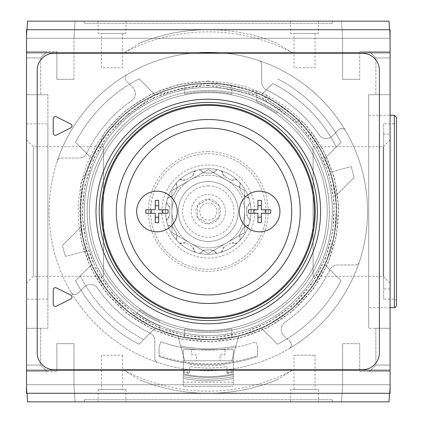 <?xml version="1.0" encoding="UTF-8"?>
<svg xmlns="http://www.w3.org/2000/svg" width="423" height="423" viewBox="0 0 423 423"><rect width="100%" height="100%" fill="white"/><g stroke="black" fill="none" stroke-linecap="round" stroke-linejoin="round"><path stroke-width="0.32" stroke-dasharray="2.12 1.59" d="M124.076 370.194L139.812 379.902A181.795 181.795 0 0 0 276.774 379.902L292.505 370.194A179.659 179.659 0 0 1 124.076 370.194L26.496 370.194L26.496 29.705L26.496 38.26L26.496 29.705L390.085 29.705L26.496 29.705L390.085 29.705L390.085 38.26L26.496 38.26L27.543 21.15L26.496 38.26L73.977 38.26L26.496 38.26L26.496 51.521L56.867 51.521L26.496 51.521L47.133 51.521L26.496 51.521L26.496 38.26L27.019 29.705L26.496 38.26L390.085 38.26L390.085 29.705L390.085 52.806L292.505 52.806L276.774 43.098C255.767 34.697 234.538 30.255 213.097 29.769L203.489 29.769A181.795 181.795 0 0 1 213.097 29.769M276.774 43.098A181.795 181.795 0 0 0 139.812 43.098L124.076 52.806A179.659 179.659 0 0 1 292.505 52.806M139.812 43.098C160.819 34.697 182.043 30.255 203.489 29.769M56.328 116.801A2.136 2.136 0 0 0 53.229 118.715L53.229 133.182A2.136 2.136 0 0 0 56.328 135.096L70.794 127.862A2.136 2.136 0 0 0 70.794 124.034L56.328 116.801M145.85 213.213L155.252 213.213L155.252 222.614M145.85 209.787L155.252 209.787L155.252 200.386M158.673 222.614L158.673 213.213L168.074 213.213M158.673 200.386L158.673 209.787L168.074 209.787M261.335 222.614L261.335 213.213L270.736 213.213M257.914 222.614L257.914 213.213L248.507 213.213M270.736 209.787L261.335 209.787L261.335 200.386M248.507 209.787L257.914 209.787L257.914 200.386M54.303 53.229A17.11 17.11 0 0 0 37.192 70.34L37.192 352.66A17.11 17.11 0 0 0 54.303 369.771L362.284 369.771A17.11 17.11 0 0 0 379.394 352.66L379.394 70.34A17.11 17.11 0 0 0 362.284 53.229L54.303 53.229M71.223 292.499A4.278 4.278 0 0 0 77.927 293.345L84.357 286.921A8.555 8.555 0 0 1 97.443 288.105A134.741 134.741 0 0 0 149.969 332.964A8.555 8.555 0 0 1 154.823 340.679L154.823 358.418A4.278 4.278 0 0 0 157.742 362.474A159.212 159.212 0 0 0 289.29 348.568A4.278 4.278 0 0 0 290.141 341.863L283.711 335.434A8.555 8.555 0 0 1 284.896 322.347A134.741 134.741 0 0 0 329.76 269.821A8.555 8.555 0 0 1 337.469 264.967A8.555 8.555 0 0 0 329.76 269.821A134.741 134.741 0 0 1 284.896 322.347A8.555 8.555 0 0 0 283.711 335.434A8.555 8.555 0 0 1 284.896 322.347A134.741 134.741 0 0 0 329.76 269.821A8.555 8.555 0 0 1 337.469 264.967L355.214 264.967A4.278 4.278 0 0 0 359.27 262.049A159.212 159.212 0 0 0 345.364 130.501A4.278 4.278 0 0 0 338.654 129.655L332.224 136.079A8.555 8.555 0 0 1 319.138 134.895A134.741 134.741 0 0 0 266.612 90.036A8.555 8.555 0 0 1 261.763 82.321A8.555 8.555 0 0 0 266.612 90.036A134.741 134.741 0 0 1 319.138 134.895A8.555 8.555 0 0 0 332.224 136.079A8.555 8.555 0 0 1 319.138 134.895A134.741 134.741 0 0 0 266.612 90.036A8.555 8.555 0 0 1 261.763 82.321L261.763 64.582A4.278 4.278 0 0 0 258.839 60.526A159.212 159.212 0 0 0 127.291 74.432A4.278 4.278 0 0 0 126.445 81.137L132.875 87.566A8.555 8.555 0 0 1 131.685 100.653A134.741 134.741 0 0 0 86.826 153.179A8.555 8.555 0 0 1 79.112 158.033A8.555 8.555 0 0 0 86.826 153.179A134.741 134.741 0 0 1 131.685 100.653A8.555 8.555 0 0 0 132.875 87.566A8.555 8.555 0 0 1 131.685 100.653A134.741 134.741 0 0 0 86.826 153.179A8.555 8.555 0 0 1 79.112 158.033L61.372 158.033A4.278 4.278 0 0 0 57.317 160.952A159.212 159.212 0 0 0 157.742 362.474A4.278 4.278 0 0 1 154.823 358.418L154.823 340.679A8.555 8.555 0 0 0 149.969 332.964A134.741 134.741 0 0 1 97.443 288.105A8.555 8.555 0 0 0 84.357 286.921A8.555 8.555 0 0 1 97.443 288.105A134.741 134.741 0 0 0 149.969 332.964A8.555 8.555 0 0 1 154.823 340.679L154.823 358.418A4.278 4.278 0 0 0 157.742 362.474A159.212 159.212 0 0 1 71.223 292.499A4.278 4.278 0 0 0 77.927 293.345L84.357 286.921A8.555 8.555 0 0 1 97.443 288.105A134.741 134.741 0 0 0 149.969 332.964A8.555 8.555 0 0 1 154.823 340.679L154.823 358.418A4.278 4.278 0 0 0 157.742 362.474A159.212 159.212 0 0 1 71.223 292.499A4.278 4.278 0 0 0 77.927 293.345A4.278 4.278 0 0 1 71.223 292.499M389.562 29.705L390.085 38.26L26.496 38.26L390.085 38.26L389.038 21.15L390.085 38.26L342.609 38.26L390.085 38.26L390.085 51.521L359.714 51.521L390.085 51.521L369.453 51.521L390.085 51.521L390.085 38.26L389.562 29.705L27.019 29.705L389.562 29.705L389.038 21.15L341.562 21.15L342.609 38.26L341.562 21.15L389.038 21.15L27.543 21.15L75.024 21.15L73.977 38.26L75.024 21.15L27.543 21.15L27.019 29.705L389.562 29.705L27.019 29.705M390.085 52.806L390.085 393.295L26.496 393.295L390.085 393.295L390.085 371.479L359.714 371.479L359.714 343.677L342.609 343.677L359.714 343.677L359.714 371.479L390.085 371.479L369.453 371.479L390.085 371.479L369.453 371.479L390.085 371.479L390.085 384.74L389.562 393.295L27.019 393.295L27.543 401.85L389.038 401.85L390.085 384.74L342.609 384.74L341.562 401.85L389.038 401.85L341.562 401.85L342.609 384.74L390.085 384.74L389.038 401.85L390.085 384.74L26.496 384.74L26.496 393.295L26.496 384.74L27.543 401.85L75.024 401.85L27.543 401.85L26.496 384.74L73.977 384.74L26.496 384.74L26.496 328.274L47.884 328.274L47.884 94.726L47.884 328.274L26.496 328.274L26.496 94.726L47.884 94.726L26.496 94.726L26.496 328.274L40.714 328.274L26.496 328.274L40.714 328.274L26.496 328.274L26.496 365.06L40.714 365.06L26.496 365.06L26.496 328.274L26.496 365.06L40.714 365.06L26.496 365.06L26.496 384.74L390.085 384.74L390.085 393.295L26.496 393.295L26.496 370.194M73.977 79.323L56.867 79.323L73.977 79.323L73.977 38.26L73.977 79.323M56.867 79.323L56.867 51.521L56.867 79.323M101.531 389.446L122.564 389.446L101.531 389.446L101.531 355.225L122.564 355.225L101.531 355.225M98.147 389.446L125.948 389.446L98.147 389.446L98.147 401.85L125.948 401.85L98.147 401.85M359.714 79.323L342.609 79.323L359.714 79.323L359.714 51.521L359.714 79.323M342.609 79.323L342.609 38.26L342.609 79.323M203.489 393.231A181.795 181.795 0 0 0 213.097 393.231L203.489 393.231C182.043 392.745 160.819 388.303 139.812 379.902M276.774 379.902C255.767 388.303 234.538 392.745 213.097 393.231M390.085 384.74L26.496 384.74L390.085 384.74M389.562 393.295L27.019 393.295M342.609 343.677L342.609 384.74L342.609 343.677M290.633 401.85L318.44 401.85L290.633 401.85L290.633 389.446L318.44 389.446L290.633 389.446M332.341 401.85L84.246 401.85L332.341 401.85L332.341 399.714L84.246 399.714L332.341 399.714L332.341 401.85M47.884 123.812L47.884 299.188L47.884 123.812L26.496 123.812L26.496 299.188L26.496 123.812M368.697 115.257L368.697 307.743L368.697 115.257L390.085 115.257M368.697 94.726L368.697 328.274L368.697 94.726L390.085 94.726L368.697 94.726M390.085 328.274L368.697 328.274L390.085 328.274L375.873 328.274L390.085 328.274L375.873 328.274L390.085 328.274L390.085 94.726L390.085 365.06L390.085 328.274L390.085 365.06L375.873 365.06L390.085 365.06L390.085 328.274M290.633 21.15L318.44 21.15L290.633 21.15L290.633 33.554L318.44 33.554L290.633 33.554M98.147 21.15L125.948 21.15L98.147 21.15L98.147 33.554L125.948 33.554L98.147 33.554M84.246 21.15L332.341 21.15L84.246 21.15L84.246 23.286L332.341 23.286L84.246 23.286L84.246 21.15M61.372 158.033L79.112 158.033L61.372 158.033A4.278 4.278 0 0 0 57.317 160.952A159.212 159.212 0 0 1 127.291 74.432A4.278 4.278 0 0 0 126.445 81.137L132.875 87.566A8.555 8.555 0 0 1 131.685 100.653A134.741 134.741 0 0 0 86.826 153.179A8.555 8.555 0 0 1 79.112 158.033L61.372 158.033A4.278 4.278 0 0 0 57.317 160.952A159.212 159.212 0 0 1 127.291 74.432A4.278 4.278 0 0 0 126.445 81.137A4.278 4.278 0 0 1 127.291 74.432A159.212 159.212 0 0 0 57.317 160.952A4.278 4.278 0 0 1 61.372 158.033M345.364 130.501A4.278 4.278 0 0 0 338.654 129.655L332.224 136.079A8.555 8.555 0 0 1 319.138 134.895A134.741 134.741 0 0 0 266.612 90.036A8.555 8.555 0 0 1 261.763 82.321L261.763 64.582A4.278 4.278 0 0 0 258.839 60.526A159.212 159.212 0 0 0 52.759 177.47A159.212 159.212 0 0 0 191.18 369.792A159.212 159.212 0 0 0 258.839 60.526A159.212 159.212 0 0 1 345.364 130.501A4.278 4.278 0 0 0 338.654 129.655A4.278 4.278 0 0 1 345.364 130.501A159.212 159.212 0 0 0 258.839 60.526A4.278 4.278 0 0 1 261.763 64.582A4.278 4.278 0 0 0 258.839 60.526A159.212 159.212 0 0 1 345.364 130.501M289.29 348.568A4.278 4.278 0 0 0 290.141 341.863L283.711 335.434A8.555 8.555 0 0 1 284.896 322.347A134.741 134.741 0 0 0 329.76 269.821A8.555 8.555 0 0 1 337.469 264.967L355.214 264.967A4.278 4.278 0 0 0 359.27 262.049A159.212 159.212 0 0 1 289.29 348.568A4.278 4.278 0 0 0 290.141 341.863A4.278 4.278 0 0 1 289.29 348.568A159.212 159.212 0 0 0 359.27 262.049A4.278 4.278 0 0 1 355.214 264.967A4.278 4.278 0 0 0 359.27 262.049A159.212 159.212 0 0 1 289.29 348.568M332.341 23.286L332.341 21.15L332.341 23.286M84.246 401.85L84.246 399.714L84.246 401.85M26.496 57.94L26.496 51.521L26.496 57.94L40.714 57.94L26.496 57.94L26.496 51.521L26.496 57.94L40.714 57.94L26.496 57.94L26.496 94.726L26.496 57.94M26.496 371.479L47.133 371.479L26.496 371.479L26.496 365.06L26.496 371.479L56.867 371.479L26.496 371.479M390.085 371.479L390.085 365.06L375.873 365.06L390.085 365.06L390.085 371.479M390.085 57.94L390.085 51.521L390.085 57.94L375.873 57.94L390.085 57.94L390.085 51.521L390.085 57.94L375.873 57.94L390.085 57.94L390.085 94.726L390.085 57.94M313.089 276.288L313.089 146.712L313.089 276.288L383.222 276.288L383.222 146.712L390.085 139.849L390.085 283.151L390.085 139.849M103.492 146.712L103.492 276.288L103.492 146.712L33.364 146.712L33.364 276.288L33.364 146.712L26.496 139.849L26.496 283.151L26.496 139.849M73.977 343.677L56.867 343.677L73.977 343.677L73.977 384.74L75.024 401.85L73.977 384.74L73.977 343.677M56.867 343.677L56.867 371.479L56.867 343.677M101.531 33.554L122.564 33.554L101.531 33.554L101.531 67.775L122.564 67.775L101.531 67.775M294.022 33.554L315.05 33.554L294.022 33.554L294.022 67.775L315.05 67.775L294.022 67.775M294.022 355.225L315.05 355.225L294.022 355.225L294.022 389.446L315.05 389.446L294.022 389.446M313.089 146.712L383.222 146.712L383.222 276.288L390.085 283.151M390.085 134.075L390.085 288.925L390.085 134.075L383.672 134.075L383.672 288.925L383.672 134.075M383.672 123.812L383.672 299.188L383.672 123.812L394.363 123.812L394.363 299.188L394.363 123.812L396.504 122.575L396.504 300.425L394.363 299.188L383.672 299.188M396.504 305.607L396.504 117.393M208.29 102.424A109.076 109.076 0 0 1 302.757 266.041A109.076 109.076 0 0 1 113.829 266.041A109.076 109.076 0 0 1 208.29 102.424M208.29 104.56A106.94 106.94 0 0 1 300.901 264.967A106.94 106.94 0 0 1 115.68 264.967A106.94 106.94 0 0 1 208.29 104.56M177.279 211.5A20.32 20.32 0 0 0 156.959 191.18A20.32 20.32 0 0 0 136.645 211.5A20.32 20.32 0 0 0 156.959 231.82A20.32 20.32 0 0 0 177.279 211.5M279.941 211.5A20.32 20.32 0 0 0 259.622 191.18A20.32 20.32 0 0 0 239.302 211.5A20.32 20.32 0 0 0 259.622 231.82A20.32 20.32 0 0 0 279.941 211.5M53.229 289.818L53.229 304.285A2.136 2.136 0 0 0 56.328 306.199L70.794 298.966A2.136 2.136 0 0 0 70.794 295.138L56.328 287.904A2.136 2.136 0 0 0 53.229 289.818M256.745 100.658A120.967 120.967 0 0 1 277.361 112.185L276.499 113.047A119.772 119.772 0 0 0 256.745 101.969L256.745 97.073A124.262 124.262 0 0 1 279.725 109.821L277.361 112.185M133.943 316.092L140.087 309.953L133.943 316.092A128.328 128.328 0 0 0 159.873 330.342L159.873 325.937A124.262 124.262 0 0 1 136.862 313.179A124.262 124.262 0 0 0 159.873 325.937L159.873 330.342A128.328 128.328 0 0 1 133.943 316.092M140.087 309.953A119.772 119.772 0 0 0 159.873 321.046A119.772 119.772 0 0 1 140.087 309.953M80.904 226.977A128.328 128.328 0 0 0 86.155 250.871L65.475 256.412L86.155 250.871A128.328 128.328 0 0 1 80.904 226.977L62.472 245.409A149.716 149.716 0 0 0 65.475 256.412A149.716 149.716 0 0 1 62.472 245.409L80.904 226.977M335.682 196.023A128.328 128.328 0 0 0 330.432 172.129L351.111 166.588L330.432 172.129A128.328 128.328 0 0 1 335.682 196.023L354.114 177.591A149.716 149.716 0 0 0 351.111 166.588A149.716 149.716 0 0 1 354.114 177.591L335.682 196.023M231.82 94.065A119.772 119.772 0 0 0 184.766 94.065L184.766 85.351L184.766 94.065A119.772 119.772 0 0 1 231.82 94.065L231.82 85.351A128.328 128.328 0 0 0 184.766 85.351A128.328 128.328 0 0 1 319.423 275.664A128.328 128.328 0 0 1 97.158 275.664A128.328 128.328 0 0 1 231.82 85.351L231.82 94.065M231.82 337.649L231.82 328.935A119.772 119.772 0 0 1 184.766 328.935A119.772 119.772 0 0 0 231.82 328.935L231.82 337.649A128.328 128.328 0 0 0 238.641 336.185L235.918 345.998A137.311 137.311 0 0 1 180.663 345.998L184.766 360.787L231.82 360.787L238.641 336.185A128.328 128.328 0 0 1 177.946 336.185L180.663 345.998A137.311 137.311 0 0 0 235.918 345.998L231.82 360.787L184.766 360.787L177.946 336.185A128.328 128.328 0 0 0 184.766 337.649L184.766 328.935L184.766 337.649A128.328 128.328 0 0 0 231.82 337.649M208.29 181.557A29.943 29.943 0 0 1 234.22 226.469A29.943 29.943 0 0 1 182.361 226.469A29.943 29.943 0 0 1 208.29 181.557A29.943 29.943 0 0 1 234.22 226.469A29.943 29.943 0 0 1 182.361 226.469A29.943 29.943 0 0 1 208.29 181.557A29.943 29.943 0 0 1 234.22 226.469A29.943 29.943 0 0 1 182.361 226.469A29.943 29.943 0 0 1 208.29 181.557A29.943 29.943 0 0 1 234.22 226.469A29.943 29.943 0 0 1 182.361 226.469A29.943 29.943 0 0 1 208.29 181.557M208.29 165.023A46.477 46.477 0 0 1 248.544 234.739A46.477 46.477 0 0 1 168.037 234.739A46.477 46.477 0 0 1 208.29 165.023M208.29 153.755A57.745 57.745 0 0 1 258.3 240.375A57.745 57.745 0 0 1 158.281 240.375A57.745 57.745 0 0 1 208.29 153.755A57.745 57.745 0 0 1 258.3 240.375A57.745 57.745 0 0 1 158.281 240.375A57.745 57.745 0 0 1 208.29 153.755A57.745 57.745 0 0 1 258.3 240.375A57.745 57.745 0 0 1 158.281 240.375A57.745 57.745 0 0 1 208.29 153.755M208.29 83.172A128.328 128.328 0 0 1 325.049 158.26A128.328 128.328 0 0 0 261.536 94.741A128.328 128.328 0 0 1 261.536 328.259A128.328 128.328 0 0 0 325.049 264.74A128.328 128.328 0 0 1 91.532 264.74A128.328 128.328 0 0 0 155.051 328.259A128.328 128.328 0 0 1 155.051 94.741A128.328 128.328 0 0 0 91.532 158.26A128.328 128.328 0 0 1 208.29 83.172L153.655 95.387L109.414 129.702L93.499 154.141L83.511 181.541L79.968 210.49L83.056 239.492L92.611 267.05L108.14 291.733L128.846 312.274L153.655 327.614L181.282 336.951L210.305 339.812L239.228 336.042L266.548 325.837L290.865 309.731L310.91 288.549L325.657 263.386L334.344 235.548L336.518 206.461L332.071 177.639L321.226 150.567L304.549 126.636L261.102 94.546L208.29 83.172M91.532 264.74L75.548 280.729L91.532 264.74A128.328 128.328 0 0 0 155.051 328.259L139.061 344.248L155.051 328.259M261.536 328.259L277.52 344.248L261.536 328.259A128.328 128.328 0 0 0 325.049 264.74L341.038 280.729L325.049 264.74M325.049 158.26L341.038 142.271L325.049 158.26A128.328 128.328 0 0 0 261.536 94.741L272.756 83.521A143.297 143.297 0 0 1 336.269 147.04A143.297 143.297 0 0 0 272.756 83.521L261.536 94.741M155.051 94.741L139.061 78.752L155.051 94.741A128.328 128.328 0 0 0 91.532 158.26L75.548 142.271L91.532 158.26M282.638 106.908A128.328 128.328 0 0 0 256.745 92.674L256.745 97.073A124.262 124.262 0 0 1 279.725 109.821L282.638 106.908A128.328 128.328 0 0 0 256.745 92.674L256.745 101.969A119.772 119.772 0 0 1 276.499 113.047L282.638 106.908M208.29 83.601A127.899 127.899 0 0 1 319.053 275.447A127.899 127.899 0 0 1 97.528 275.447A127.899 127.899 0 0 1 208.29 83.601A127.899 127.899 0 0 1 319.053 275.447A127.899 127.899 0 0 1 97.528 275.447A127.899 127.899 0 0 1 208.29 83.601A127.899 127.899 0 0 1 319.053 275.447A127.899 127.899 0 0 1 97.528 275.447A127.899 127.899 0 0 1 208.29 83.601M208.29 92.584A118.916 118.916 0 0 1 311.275 270.958A118.916 118.916 0 0 1 105.306 270.958A118.916 118.916 0 0 1 208.29 92.584A118.916 118.916 0 0 1 311.275 270.958A118.916 118.916 0 0 1 105.306 270.958A118.916 118.916 0 0 1 208.29 92.584A118.916 118.916 0 0 1 311.275 270.958A118.916 118.916 0 0 1 105.306 270.958A118.916 118.916 0 0 1 208.29 92.584A118.916 118.916 0 0 0 89.375 211.5A118.916 118.916 0 0 0 208.29 330.416A118.916 118.916 0 0 0 327.206 211.5A118.916 118.916 0 0 0 208.29 92.584A118.916 118.916 0 0 1 311.275 270.958A118.916 118.916 0 0 1 105.306 270.958A118.916 118.916 0 0 1 208.29 92.584M75.548 280.729A149.716 149.716 0 0 0 139.061 344.248A149.716 149.716 0 0 1 75.548 280.729A149.716 149.716 0 0 0 139.061 344.248A149.716 149.716 0 0 1 75.548 280.729M80.312 275.96A143.297 143.297 0 0 0 143.831 339.479A143.297 143.297 0 0 1 80.312 275.96M277.52 344.248A149.716 149.716 0 0 0 341.038 280.729A149.716 149.716 0 0 1 277.52 344.248A149.716 149.716 0 0 0 341.038 280.729A149.716 149.716 0 0 1 277.52 344.248M139.061 78.752A149.716 149.716 0 0 0 75.548 142.271A149.716 149.716 0 0 1 139.061 78.752A149.716 149.716 0 0 0 75.548 142.271A149.716 149.716 0 0 1 139.061 78.752M341.038 142.271A149.716 149.716 0 0 0 277.52 78.752A149.716 149.716 0 0 1 341.038 142.271A149.716 149.716 0 0 0 277.52 78.752A149.716 149.716 0 0 1 341.038 142.271M159.873 322.352A120.967 120.967 0 0 1 139.225 310.815M208.29 199.138A12.362 12.362 0 0 1 218.998 217.681A12.362 12.362 0 0 1 197.589 217.681A12.362 12.362 0 0 1 208.29 199.138M208.29 199.154L218.987 205.324L218.987 217.676L208.29 223.846L197.599 217.676L208.29 223.846L218.987 217.676L218.987 205.324L208.29 199.154L197.599 205.324L197.599 217.676L197.599 205.324L208.29 199.154M171.934 190.509L171.934 232.491L208.29 253.483L244.653 232.491L244.653 190.509L226.469 180.013A36.357 36.357 0 0 1 244.653 211.5L244.653 232.491L208.29 253.483L171.934 232.491L171.934 190.509L190.112 180.013A36.357 36.357 0 0 1 226.469 180.013L208.29 169.517L171.934 190.509M244.653 190.509L244.653 211.5A36.357 36.357 0 0 1 190.112 242.987A36.357 36.357 0 0 1 190.112 180.013L208.29 169.517L244.653 190.509M208.29 228.61A17.11 17.11 0 0 0 225.401 211.5A17.11 17.11 0 0 0 208.29 194.39A17.11 17.11 0 0 0 191.18 211.5A17.11 17.11 0 0 0 208.29 228.61M208.29 185.834A25.666 25.666 0 0 1 230.519 224.333A25.666 25.666 0 0 1 186.067 224.333A25.666 25.666 0 0 1 208.29 185.834M248.951 204.542L246.683 208.639A38.498 38.498 0 0 1 246.683 214.361L250.041 220.817A42.776 42.776 0 0 1 249.105 224.306L242.971 228.219A38.498 38.498 0 0 1 240.111 233.173L239.788 240.444A42.776 42.776 0 0 1 237.234 242.998L229.964 243.32A38.498 38.498 0 0 1 225.01 246.175L221.097 252.314A42.776 42.776 0 0 1 217.607 253.25L211.151 249.893A38.498 38.498 0 0 1 205.43 249.893L198.974 253.25A42.776 42.776 0 0 1 195.484 252.314L191.571 246.175A38.498 38.498 0 0 1 186.617 243.32L179.347 242.998A42.776 42.776 0 0 1 176.798 240.444L176.476 233.173A38.498 38.498 0 0 1 173.615 228.219L167.476 224.306A42.776 42.776 0 0 1 166.546 220.817L169.898 214.361A38.498 38.498 0 0 1 169.898 208.639L166.546 202.183A42.776 42.776 0 0 1 167.476 198.694L173.615 194.781A38.498 38.498 0 0 1 176.476 189.827L176.798 182.556A42.776 42.776 0 0 1 179.347 180.002L186.617 179.68A38.498 38.498 0 0 1 191.571 176.825L195.484 170.686A42.776 42.776 0 0 1 198.974 169.75L205.43 173.107A38.498 38.498 0 0 1 211.151 173.107L217.607 169.75A42.776 42.776 0 0 1 221.097 170.686L225.01 176.825A38.498 38.498 0 0 1 229.964 179.68L237.234 180.002A42.776 42.776 0 0 1 239.788 182.556L240.111 189.827A38.498 38.498 0 0 1 242.971 194.781L249.105 198.694A42.776 42.776 0 0 1 250.041 202.183L248.951 204.542A2.136 2.136 0 0 0 250.041 202.183A42.776 42.776 0 0 1 250.041 220.817A2.136 2.136 0 0 0 248.951 218.458A4.278 4.278 0 0 1 246.683 214.361A38.498 38.498 0 0 0 246.683 208.639A4.278 4.278 0 0 1 248.951 204.542M167.635 218.458A4.278 4.278 0 0 0 169.898 214.361A38.498 38.498 0 0 1 169.898 208.639A4.278 4.278 0 0 0 167.635 204.542A2.136 2.136 0 0 1 166.546 202.183A42.776 42.776 0 0 0 166.546 220.817A2.136 2.136 0 0 1 167.635 218.458M169.602 197.197A2.136 2.136 0 0 0 167.476 198.694A42.776 42.776 0 0 1 176.798 182.556A2.136 2.136 0 0 0 176.56 185.142A4.278 4.278 0 0 1 176.476 189.827A38.498 38.498 0 0 0 173.615 194.781A4.278 4.278 0 0 1 169.602 197.197M181.932 179.77A2.136 2.136 0 0 0 179.347 180.002A42.776 42.776 0 0 1 195.484 170.686A2.136 2.136 0 0 0 193.988 172.806A4.278 4.278 0 0 1 191.571 176.825A38.498 38.498 0 0 0 186.617 179.68A4.278 4.278 0 0 1 181.932 179.77M201.332 170.839A2.136 2.136 0 0 0 198.974 169.75A42.776 42.776 0 0 1 245.335 232.888A42.776 42.776 0 0 1 171.246 232.888A42.776 42.776 0 0 1 208.29 168.724A42.776 42.776 0 0 1 245.335 232.888A42.776 42.776 0 0 1 171.246 232.888A42.776 42.776 0 0 1 217.607 169.75A2.136 2.136 0 0 0 215.254 170.839A4.278 4.278 0 0 1 211.151 173.107A38.498 38.498 0 0 0 205.43 173.107A4.278 4.278 0 0 1 201.332 170.839M222.593 172.806A2.136 2.136 0 0 0 221.097 170.686A42.776 42.776 0 0 1 237.234 180.002A2.136 2.136 0 0 0 234.649 179.77A4.278 4.278 0 0 1 229.964 179.68A38.498 38.498 0 0 0 225.01 176.825A4.278 4.278 0 0 1 222.593 172.806M240.026 185.142A2.136 2.136 0 0 0 239.788 182.556A42.776 42.776 0 0 1 249.105 198.694A2.136 2.136 0 0 0 246.984 197.197A4.278 4.278 0 0 1 242.971 194.781A38.498 38.498 0 0 0 240.111 189.827A4.278 4.278 0 0 1 240.026 185.142M246.984 225.803A2.136 2.136 0 0 0 249.105 224.306A42.776 42.776 0 0 1 239.788 240.444A2.136 2.136 0 0 0 240.026 237.858A4.278 4.278 0 0 1 240.111 233.173A38.498 38.498 0 0 0 242.971 228.219A4.278 4.278 0 0 1 246.984 225.803M234.649 243.23A2.136 2.136 0 0 0 237.234 242.998A42.776 42.776 0 0 1 221.097 252.314A2.136 2.136 0 0 0 222.593 250.194A4.278 4.278 0 0 1 225.01 246.175A38.498 38.498 0 0 0 229.964 243.32A4.278 4.278 0 0 1 234.649 243.23M215.254 252.161A2.136 2.136 0 0 0 217.607 253.25A42.776 42.776 0 0 1 198.974 253.25A2.136 2.136 0 0 0 201.332 252.161A4.278 4.278 0 0 1 205.43 249.893A38.498 38.498 0 0 0 211.151 249.893A4.278 4.278 0 0 1 215.254 252.161M193.988 250.194A2.136 2.136 0 0 0 195.484 252.314A42.776 42.776 0 0 1 179.347 242.998A2.136 2.136 0 0 0 181.932 243.23A4.278 4.278 0 0 1 186.617 243.32A38.498 38.498 0 0 0 191.571 246.175A4.278 4.278 0 0 1 193.988 250.194M176.56 237.858A2.136 2.136 0 0 0 176.798 240.444A42.776 42.776 0 0 1 167.476 224.306A2.136 2.136 0 0 0 169.602 225.803A4.278 4.278 0 0 1 173.615 228.219A38.498 38.498 0 0 0 176.476 233.173A4.278 4.278 0 0 1 176.56 237.858M208.29 220.055A8.555 8.555 0 0 0 216.846 211.5A8.555 8.555 0 0 0 208.29 202.945A8.555 8.555 0 0 1 215.698 215.778A8.555 8.555 0 0 1 200.883 215.778A8.555 8.555 0 0 1 208.29 202.945A8.555 8.555 0 0 0 199.735 211.5A8.555 8.555 0 0 0 208.29 220.055M208.29 194.39A17.11 17.11 0 0 1 223.111 220.055A17.11 17.11 0 0 1 193.475 220.055A17.11 17.11 0 0 1 208.29 194.39M226.897 373.007L226.897 366.508A112.497 112.497 0 0 1 189.684 366.508L189.684 373.007A118.916 118.916 0 0 1 183.27 371.812L183.27 374.873A121.909 121.909 0 0 0 233.316 374.873L233.316 378.368A125.33 125.33 0 0 1 183.27 378.368L183.27 374.873A121.909 121.909 0 0 0 233.316 374.873L233.316 384.74L183.27 384.74L183.27 378.368A125.33 125.33 0 0 0 233.316 378.368L233.316 362.58A153.137 153.137 0 0 0 257.485 356.52L257.485 346.67L257.485 356.52A153.137 153.137 0 0 1 159.101 356.52L159.101 346.67L159.101 356.52A153.137 153.137 0 0 0 233.316 362.58L233.316 349.662L219.172 349.662A138.591 138.591 0 0 0 254.889 342.022A0.857 0.857 0 0 1 255.978 342.535L257.485 346.67L255.978 342.535A0.857 0.857 0 0 0 254.889 342.022A138.591 138.591 0 0 1 161.697 342.022A0.857 0.857 0 0 0 160.603 342.535L159.101 346.67L160.603 342.535A0.857 0.857 0 0 1 161.697 342.022A138.591 138.591 0 0 0 197.409 349.662L183.27 349.662L183.27 371.812A118.916 118.916 0 0 0 189.684 373.007L189.684 366.508A112.497 112.497 0 0 0 226.897 366.508L226.897 373.007A118.916 118.916 0 0 0 233.316 371.812A118.916 118.916 0 0 1 226.897 373.007A118.916 118.916 0 0 0 233.316 371.812M233.316 384.74L233.316 349.662L183.27 349.662L183.27 360.787L233.316 360.787L196.531 360.787L196.531 354.797L191.608 354.797L191.608 349.662L191.608 354.797L196.531 354.797L196.531 360.787L183.27 360.787L183.27 386.453L233.316 386.453L183.27 386.453L183.27 384.74M183.27 373.995A121.052 121.052 0 0 0 233.316 373.995A121.052 121.052 0 0 1 183.27 373.995A121.052 121.052 0 0 0 233.316 373.995A121.052 121.052 0 0 1 183.27 373.995A121.052 121.052 0 0 0 233.316 373.995A121.052 121.052 0 0 1 183.27 373.995A121.052 121.052 0 0 0 233.316 373.995A121.052 121.052 0 0 1 183.27 373.995A121.052 121.052 0 0 0 233.316 373.995A121.052 121.052 0 0 1 183.27 373.995M183.27 378.368A125.33 125.33 0 0 0 233.316 378.368A125.33 125.33 0 0 1 183.27 378.368A125.33 125.33 0 0 0 233.316 378.368A125.33 125.33 0 0 1 183.27 378.368A125.33 125.33 0 0 0 233.316 378.368A125.33 125.33 0 0 1 183.27 378.368A125.33 125.33 0 0 0 233.316 378.368A125.33 125.33 0 0 1 183.27 378.368M219.172 349.662L197.409 349.662A138.591 138.591 0 0 0 219.172 349.662M224.973 349.662L224.973 354.797L220.055 354.797L220.055 360.787L220.055 354.797L224.973 354.797L224.973 349.662M124.076 52.806L26.496 52.806M390.085 370.194L292.505 370.194M394.363 307.743L394.363 115.257M208.29 151.614A59.886 59.886 0 0 1 260.156 241.443A59.886 59.886 0 0 1 156.431 241.443A59.886 59.886 0 0 1 208.29 151.614M208.29 81.433A130.067 130.067 0 0 1 320.93 276.531A130.067 130.067 0 0 1 95.651 276.531A130.067 130.067 0 0 1 208.29 81.433M208.29 85.742A125.758 125.758 0 0 1 317.202 274.379A125.758 125.758 0 0 1 99.379 274.379A125.758 125.758 0 0 1 208.29 85.742M208.29 90.448A121.052 121.052 0 0 1 313.126 272.026A121.052 121.052 0 0 1 103.455 272.026A121.052 121.052 0 0 1 208.29 90.448A121.052 121.052 0 0 1 313.126 272.026A121.052 121.052 0 0 1 103.455 272.026A121.052 121.052 0 0 1 208.29 90.448M208.29 87.45A124.05 124.05 0 0 1 315.722 273.522A124.05 124.05 0 0 1 100.864 273.522A124.05 124.05 0 0 1 208.29 87.45A124.05 124.05 0 0 1 315.722 273.522A124.05 124.05 0 0 1 100.864 273.522A124.05 124.05 0 0 1 208.29 87.45M208.29 175.143A36.357 36.357 0 0 1 239.778 229.678A36.357 36.357 0 0 1 176.803 229.678A36.357 36.357 0 0 1 208.29 175.143M183.27 376.618A123.622 123.622 0 0 0 233.316 376.618A123.622 123.622 0 0 1 183.27 376.618A123.622 123.622 0 0 0 233.316 376.618A123.622 123.622 0 0 1 183.27 376.618A123.622 123.622 0 0 0 233.316 376.618A123.622 123.622 0 0 1 183.27 376.618A123.622 123.622 0 0 0 233.316 376.618A123.622 123.622 0 0 1 183.27 376.618A123.622 123.622 0 0 0 233.316 376.618A123.622 123.622 0 0 1 183.27 376.618M189.684 364.34A110.361 110.361 0 0 0 226.897 364.34M183.27 372.684A119.772 119.772 0 0 0 189.684 373.874M159.101 355.616A152.28 152.28 0 0 0 257.485 355.616M233.316 382.175L183.27 382.175M183.27 370.934A118.059 118.059 0 0 0 189.684 372.145M226.897 373.874A119.772 119.772 0 0 0 233.316 372.684M183.27 374.873A121.909 121.909 0 0 0 233.316 374.873A121.909 121.909 0 0 1 183.27 374.873A121.909 121.909 0 0 0 233.316 374.873A121.909 121.909 0 0 1 183.27 374.873A121.909 121.909 0 0 0 233.316 374.873A121.909 121.909 0 0 1 183.27 374.873A121.909 121.909 0 0 0 233.316 374.873A121.909 121.909 0 0 1 183.27 374.873M226.897 372.145A118.059 118.059 0 0 0 233.316 370.934M40.714 57.94L47.133 51.521L40.714 57.94L40.714 94.726L40.714 57.94M40.714 328.274L40.714 365.06L47.133 371.479L40.714 365.06L40.714 328.274M375.873 328.274L375.873 365.06L369.453 371.479L375.873 365.06L375.873 328.274M375.873 57.94L369.453 51.521L375.873 57.94L375.873 94.726L375.873 57.94M125.948 389.446L125.948 401.85M318.44 389.446L318.44 401.85M315.05 355.225L315.05 389.446M122.564 33.554L122.564 67.775M315.05 33.554L315.05 67.775M125.948 21.15L125.948 33.554M122.564 355.225L122.564 389.446M390.085 288.925L383.672 288.925M390.085 307.743L368.697 307.743M103.492 276.288L33.364 276.288L26.496 283.151M47.884 299.188L26.496 299.188M318.44 21.15L318.44 33.554M208.29 81.036L178.834 84.404L150.895 94.34L125.922 110.324L105.205 131.537L80.967 183.037L80.967 239.963L90.686 267.976L106.474 293.07L127.524 313.956L152.745 329.549L180.833 339.04L210.342 341.948L239.741 338.114L267.521 327.746L292.24 311.37L312.623 289.834L327.614 264.253L336.444 235.944L338.654 206.376L334.133 177.073L323.109 149.546L306.157 125.224L261.98 92.595L208.29 81.036M208.29 85.314L179.796 88.571L152.777 98.178L128.624 113.644L108.584 134.16L93.695 158.673L84.727 185.909L82.141 214.472L86.07 242.881L96.312 269.668L112.338 293.451L133.319 312.999L158.176 327.307L185.623 335.635L214.234 337.549L242.543 332.949L269.081 322.077L292.483 305.496L311.534 284.06L325.25 258.871L332.927 231.238L334.165 202.585L328.898 174.398L317.409 148.119L300.277 125.118L258.405 95.693L208.29 85.314"/><path stroke-width="0.63" d="M56.328 116.801A2.136 2.136 0 0 0 53.229 118.715L53.229 133.182A2.136 2.136 0 0 0 56.328 135.096L70.794 127.862A2.136 2.136 0 0 0 70.794 124.034L56.328 116.801M145.85 213.213L155.252 213.213L155.252 222.614L158.673 222.614L158.673 213.213L168.074 213.213L168.074 209.787L158.673 209.787L158.673 200.386L155.252 200.386L155.252 209.787L145.85 209.787L145.85 213.213M162.739 213.213L162.739 209.787M158.673 205.726L155.252 205.726M261.335 217.274L257.914 217.274M261.335 222.614L257.914 222.614L257.914 213.213L248.507 213.213L248.507 209.787L257.914 209.787L257.914 200.386L261.335 200.386L261.335 209.787L270.736 209.787L270.736 213.213L261.335 213.213L261.335 222.614M158.673 217.274L155.252 217.274M261.335 205.726L257.914 205.726M265.395 213.213L265.395 209.787M253.848 213.213L253.848 209.787M390.085 370.194L390.085 29.705L26.496 29.705L26.496 393.295L390.085 393.295L390.085 370.194L26.496 370.194M389.562 393.295L389.038 401.85L27.543 401.85L27.019 393.295M389.562 29.705L389.038 21.15L27.543 21.15L27.019 29.705M396.504 122.575L396.504 300.425M390.085 115.257L394.363 115.257L396.504 117.393L396.504 305.607L395.087 307.616L390.085 307.743M54.303 53.229A17.11 17.11 0 0 0 37.192 70.34L37.192 352.66A17.11 17.11 0 0 0 54.303 369.771L362.284 369.771A17.11 17.11 0 0 0 379.394 352.66L379.394 70.34A17.11 17.11 0 0 0 362.284 53.229L54.303 53.229M53.229 304.285A2.136 2.136 0 0 0 56.328 306.199L70.794 298.966A2.136 2.136 0 0 0 70.794 295.138L56.328 287.904A2.136 2.136 0 0 0 53.229 289.818L53.229 304.285M208.29 99.215A112.285 112.285 0 0 1 305.533 267.643A112.285 112.285 0 0 1 111.048 267.643A112.285 112.285 0 0 1 208.29 99.215M208.29 102.424A109.076 109.076 0 0 1 302.757 266.041A109.076 109.076 0 0 1 113.829 266.041A109.076 109.076 0 0 1 208.29 102.424M259.622 191.18A20.32 20.32 0 0 1 277.218 221.657A20.32 20.32 0 0 1 242.025 221.657A20.32 20.32 0 0 1 259.622 191.18M156.959 191.18A20.32 20.32 0 0 1 174.556 221.657A20.32 20.32 0 0 1 139.368 221.657A20.32 20.32 0 0 1 156.959 191.18M208.29 119.535A91.965 91.965 0 0 1 287.936 257.485A91.965 91.965 0 0 1 128.645 257.485A91.965 91.965 0 0 1 208.29 119.535A91.965 91.965 0 0 1 287.936 257.485A91.965 91.965 0 0 1 128.645 257.485A91.965 91.965 0 0 1 208.29 119.535M208.29 104.56A106.94 106.94 0 0 1 300.901 264.967A106.94 106.94 0 0 1 115.68 264.967A106.94 106.94 0 0 1 208.29 104.56M151.185 213.213L151.185 209.787M390.085 52.806L26.496 52.806M394.363 115.257L394.363 307.743M208.29 128.09A83.41 83.41 0 0 1 280.528 253.208A83.41 83.41 0 0 1 136.053 253.208A83.41 83.41 0 0 1 208.29 128.09M208.29 105.417A106.083 106.083 0 0 1 300.161 264.539A106.083 106.083 0 0 1 116.42 264.539A106.083 106.083 0 0 1 208.29 105.417"/></g></svg>
